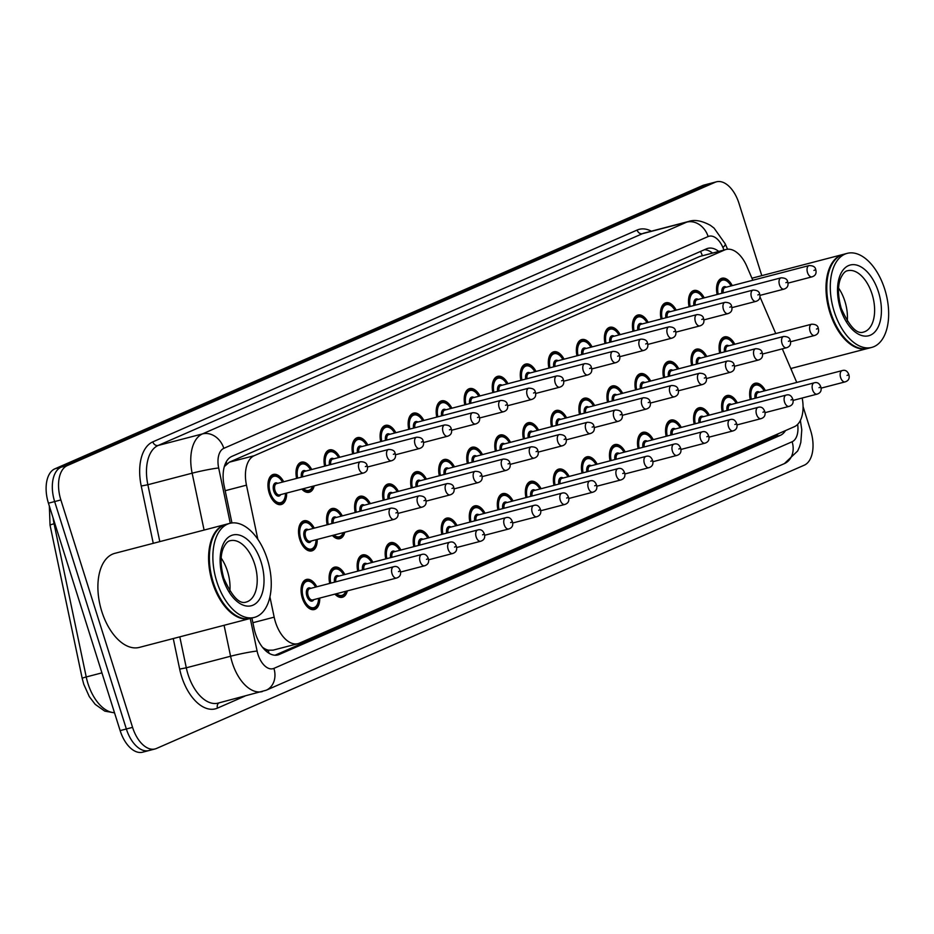 <?xml version="1.0" encoding="UTF-8"?>
<svg xmlns="http://www.w3.org/2000/svg" width="934" height="934" viewBox="0 0 934 934"><rect width="100%" height="100%" fill="white"/><g stroke="black" fill="none" stroke-linecap="round" stroke-linejoin="round"><path stroke-width="1.4" d="M296.603 478.406A15.551 8.768 -104.6 0 1 301.402 462.167A15.551 8.768 -104.6 0 1 311.711 469.522M324.635 466.148A15.551 8.768 -104.6 0 1 329.433 449.908A15.551 8.768 -104.6 0 1 339.754 457.251M352.678 453.889A15.551 8.768 -104.6 0 1 357.477 437.637A15.551 8.768 -104.6 0 1 367.786 444.993M380.71 441.619A15.551 8.768 -104.6 0 1 385.508 425.379A15.551 8.768 -104.6 0 1 395.829 432.734M408.753 429.36A15.551 8.768 -104.6 0 1 413.552 413.12A15.551 8.768 -104.6 0 1 423.861 420.475M436.785 417.101A15.551 8.768 -104.6 0 1 441.584 400.861A15.551 8.768 -104.6 0 1 451.893 408.216M464.817 404.842A15.551 8.768 -104.6 0 1 469.615 388.602A15.551 8.768 -104.6 0 1 479.936 395.958M492.86 392.584A15.551 8.768 -104.6 0 1 497.659 376.344A15.551 8.768 -104.6 0 1 507.968 383.699M520.892 380.325A15.551 8.768 -104.6 0 1 525.69 364.073A15.551 8.768 -104.6 0 1 536.011 371.428M548.923 368.066A15.551 8.768 -104.6 0 1 553.722 351.814A15.551 8.768 -104.6 0 1 564.043 359.17M576.967 355.796A15.551 8.768 -104.6 0 1 581.765 339.556A15.551 8.768 -104.6 0 1 592.074 346.911M604.999 343.537A15.551 8.768 -104.6 0 1 609.797 327.297A15.551 8.768 -104.6 0 1 620.118 334.652M633.042 331.278A15.551 8.768 -104.6 0 1 637.84 315.038A15.551 8.768 -104.6 0 1 648.149 322.393M661.074 319.019A15.551 8.768 -104.6 0 1 665.872 302.779A15.551 8.768 -104.6 0 1 676.181 310.135M689.105 306.761A15.551 8.768 -104.6 0 1 693.904 290.521A15.551 8.768 -104.6 0 1 704.224 297.864M717.149 294.502A15.551 8.768 -104.6 0 1 721.947 278.25A15.551 8.768 -104.6 0 1 732.256 285.606M286.621 493.059A15.551 8.768 -104.6 0 1 281.216 504.523A15.551 8.768 -104.6 0 1 269.19 493.012A15.551 8.768 -104.6 0 1 273.37 474.425A15.551 8.768 -104.6 0 1 283.679 481.781M327.18 524.78A15.551 8.768 -104.6 0 1 331.979 508.54A15.551 8.768 -104.6 0 1 342.288 515.895M355.212 512.521A15.551 8.768 -104.6 0 1 360.01 496.281A15.551 8.768 -104.6 0 1 370.331 503.636M383.255 500.262A15.551 8.768 -104.6 0 1 388.054 484.022A15.551 8.768 -104.6 0 1 398.363 491.377M411.287 488.003A15.551 8.768 -104.6 0 1 416.085 471.763A15.551 8.768 -104.6 0 1 426.394 479.119M439.319 475.745A15.551 8.768 -104.6 0 1 444.117 459.505A15.551 8.768 -104.6 0 1 454.438 466.848M467.362 463.486A15.551 8.768 -104.6 0 1 472.16 447.234A15.551 8.768 -104.6 0 1 482.469 454.589M495.394 451.227A15.551 8.768 -104.6 0 1 500.192 434.975A15.551 8.768 -104.6 0 1 510.513 442.331M523.425 438.957A15.551 8.768 -104.6 0 1 528.224 422.717A15.551 8.768 -104.6 0 1 538.544 430.072M551.469 426.698A15.551 8.768 -104.6 0 1 556.267 410.458A15.551 8.768 -104.6 0 1 566.576 417.813M579.5 414.439A15.551 8.768 -104.6 0 1 584.299 398.199A15.551 8.768 -104.6 0 1 594.619 405.554M607.544 402.18A15.551 8.768 -104.6 0 1 612.342 385.94A15.551 8.768 -104.6 0 1 622.651 393.296M635.575 389.922A15.551 8.768 -104.6 0 1 640.374 373.67A15.551 8.768 -104.6 0 1 650.683 381.025M663.607 377.663A15.551 8.768 -104.6 0 1 668.405 361.411A15.551 8.768 -104.6 0 1 678.726 368.767M691.65 365.392A15.551 8.768 -104.6 0 1 696.449 349.153A15.551 8.768 -104.6 0 1 706.758 356.508M719.682 353.134A15.551 8.768 -104.6 0 1 724.48 336.894A15.551 8.768 -104.6 0 1 734.801 344.249M317.198 539.443A15.551 8.768 -104.6 0 1 311.793 550.897A15.551 8.768 -104.6 0 1 299.767 539.385A15.551 8.768 -104.6 0 1 303.935 520.798A15.551 8.768 -104.6 0 1 314.256 528.154M329.714 583.423A15.551 8.768 -104.6 0 1 334.512 567.183A15.551 8.768 -104.6 0 1 344.833 574.538M357.757 571.164A15.551 8.768 -104.6 0 1 362.555 554.924A15.551 8.768 -104.6 0 1 372.864 562.268M385.789 558.906A15.551 8.768 -104.6 0 1 390.587 542.654A15.551 8.768 -104.6 0 1 400.896 550.009M413.82 546.647A15.551 8.768 -104.6 0 1 418.619 530.395A15.551 8.768 -104.6 0 1 428.939 537.75M441.864 534.376A15.551 8.768 -104.6 0 1 446.662 518.136A15.551 8.768 -104.6 0 1 456.971 525.492M469.895 522.118A15.551 8.768 -104.6 0 1 474.694 505.878A15.551 8.768 -104.6 0 1 485.015 513.233M497.927 509.859A15.551 8.768 -104.6 0 1 502.726 493.619A15.551 8.768 -104.6 0 1 513.046 500.974M525.97 497.6A15.551 8.768 -104.6 0 1 530.769 481.36A15.551 8.768 -104.6 0 1 541.078 488.716M554.002 485.341A15.551 8.768 -104.6 0 1 558.801 469.101A15.551 8.768 -104.6 0 1 569.121 476.445M582.045 473.083A15.551 8.768 -104.6 0 1 586.844 456.831A15.551 8.768 -104.6 0 1 597.153 464.186M610.077 460.824A15.551 8.768 -104.6 0 1 614.876 444.572A15.551 8.768 -104.6 0 1 625.185 451.928M638.109 448.553A15.551 8.768 -104.6 0 1 642.907 432.314A15.551 8.768 -104.6 0 1 653.228 439.669M666.152 436.295A15.551 8.768 -104.6 0 1 670.951 420.055A15.551 8.768 -104.6 0 1 681.26 427.41M694.184 424.036A15.551 8.768 -104.6 0 1 698.982 407.796A15.551 8.768 -104.6 0 1 709.303 415.151M722.216 411.777A15.551 8.768 -104.6 0 1 727.026 395.537A15.551 8.768 -104.6 0 1 737.335 402.893M750.259 399.518A15.551 8.768 -104.6 0 1 755.057 383.279A15.551 8.768 -104.6 0 1 765.366 390.622M319.732 598.075A15.551 8.768 -104.6 0 1 314.326 609.54A15.551 8.768 -104.6 0 1 302.301 598.029A15.551 8.768 -104.6 0 1 306.48 579.442A15.551 8.768 -104.6 0 1 316.789 586.797M269.926 596.908L274.176 617.164A29.152 16.427 75.4 0 0 275.46 622.079A29.152 16.427 75.4 0 0 298.004 643.654A29.152 16.427 75.4 0 0 299.394 643.164L794.309 426.733A29.152 16.427 75.4 0 0 802.178 398.024M264.859 649.936A9.714 5.476 75.4 0 0 268.233 650.309L268.49 650.192A29.152 16.427 -104.6 0 1 262.489 647.25M752.816 280.247L746.838 266.342A29.152 16.427 75.4 0 0 726.045 249.483L699.741 256.465L229.285 462.202L224.323 466.603M268.49 650.192L273.102 650.146L298.004 643.654M726.045 249.483A29.152 16.427 75.4 0 0 724.656 249.962L254.188 455.71A29.152 16.427 75.4 0 0 246.471 485.166L257.831 539.292M796.749 382.438L782.318 348.849M775.745 333.566L759.891 296.697M314.198 485.867A15.551 8.768 -104.6 0 1 309.259 492.253A15.551 8.768 -104.6 0 1 301.81 489.101M338.412 479.551A15.551 8.768 -104.6 0 1 337.291 479.994A15.551 8.768 -104.6 0 1 336.088 480.158M344.774 532.252A15.551 8.768 -104.6 0 1 339.824 538.638A15.551 8.768 -104.6 0 1 332.387 535.474M368.988 525.935A15.551 8.768 -104.6 0 1 367.868 526.379A15.551 8.768 -104.6 0 1 366.665 526.531M347.32 590.883A15.551 8.768 -104.6 0 1 342.369 597.27A15.551 8.768 -104.6 0 1 334.921 594.117M371.522 584.567A15.551 8.768 -104.6 0 1 370.401 585.011A15.551 8.768 -104.6 0 1 369.199 585.174M803.077 406.64L810.7 430.808A29.152 16.427 -104.6 0 1 804.267 465.179L156.492 748.461A29.152 16.427 -104.6 0 1 155.114 748.94A29.152 16.427 -104.6 0 1 132.57 727.364L60.862 499.947A29.152 16.427 -104.6 0 1 67.306 465.576L715.07 182.305L708.859 183.928A29.152 16.427 -104.6 0 1 710.237 183.438A29.152 16.427 -104.6 0 0 708.859 183.928L61.095 467.198L708.859 183.928L702.637 185.539A29.152 16.427 -104.6 0 1 704.026 185.06L716.46 181.815A29.152 16.427 -104.6 0 1 738.992 203.39L761.782 275.647M60.862 499.947L54.651 501.57A29.152 16.427 -104.6 0 1 61.095 467.198A29.152 16.427 -104.6 0 0 54.651 501.57L126.359 728.987L54.651 501.57L48.44 503.192A29.152 16.427 -104.6 0 1 54.873 468.821L702.637 185.539M150.281 750.072A29.152 16.427 -104.6 0 1 148.903 750.562A29.152 16.427 -104.6 0 1 126.359 728.987A29.152 16.427 -104.6 0 0 148.903 750.562L142.68 752.185A29.152 16.427 -104.6 0 1 120.136 730.61L48.44 503.192M251.911 618.039L254.095 628.442A29.152 16.427 75.4 0 0 255.379 633.357A29.152 16.427 75.4 0 0 277.923 654.932A29.152 16.427 75.4 0 0 279.301 654.454L780.31 435.361A29.152 16.427 75.4 0 0 785.529 430.574M791.04 368.463L791.869 371.067M715.07 182.305A29.152 16.427 -104.6 0 1 716.46 181.815M718.713 251.398A29.152 16.427 75.4 0 0 707.855 248.362A29.152 16.427 75.4 0 0 706.466 248.841L231.877 456.387A29.152 16.427 75.4 0 0 224.16 485.843L231.947 522.958M778.174 433.796A29.152 16.427 -104.6 0 1 774.088 436.972L275.028 655.224M704.528 249.693A29.152 16.427 -104.6 0 1 712.502 253.021M250.452 618.413A48.591 27.39 -104.6 0 1 250.055 618.518A48.591 27.39 -104.6 0 1 212.485 582.559A48.591 27.39 -104.6 0 1 225.526 524.476A48.591 27.39 -104.6 0 1 225.911 524.371M250.055 618.518L139.353 647.402A48.591 27.39 -104.6 0 1 101.783 611.443A48.591 27.39 -104.6 0 1 114.812 553.348L225.526 524.476M229.309 610.252A48.113 27.109 -104.6 0 1 229.169 610.1A48.113 27.109 -104.6 0 1 213.127 582.349A48.113 27.109 -104.6 0 1 211.411 542.024A48.113 27.109 -104.6 0 1 211.469 541.825M254.328 617.409L250.837 618.32A48.591 27.39 -104.6 0 1 229.46 610.392A48.591 27.39 -104.6 0 1 213.267 582.361A48.591 27.39 -104.6 0 1 211.528 541.627A48.591 27.39 -104.6 0 1 226.308 524.266L229.799 523.355A48.591 27.39 -104.6 0 1 267.369 559.314A48.591 27.39 -104.6 0 1 254.328 617.409A48.591 27.39 -104.6 0 1 216.758 581.45A48.591 27.39 -104.6 0 1 229.799 523.355M221.183 558.088A31.686 17.863 -104.6 0 1 227.487 571.269A31.686 17.863 -104.6 0 1 229.846 591.304M867.849 348.417A48.591 27.39 -104.6 0 1 867.464 348.522A48.591 27.39 -104.6 0 1 829.894 312.563A48.591 27.39 -104.6 0 1 842.923 254.48A48.591 27.39 -104.6 0 1 843.32 254.375M846.718 340.256A48.113 27.109 -104.6 0 1 846.566 340.104A48.113 27.109 -104.6 0 1 830.536 312.353A48.113 27.109 -104.6 0 1 828.808 272.027A48.113 27.109 -104.6 0 1 828.867 271.829M871.737 347.413L868.235 348.324A48.591 27.39 -104.6 0 1 846.869 340.396A48.591 27.39 -104.6 0 1 830.665 312.365A48.591 27.39 -104.6 0 1 828.925 271.631A48.591 27.39 -104.6 0 1 843.706 254.27L847.196 253.359A48.591 27.39 -104.6 0 1 884.767 289.318A48.591 27.39 -104.6 0 1 871.737 347.413A48.591 27.39 -104.6 0 1 834.167 311.454A48.591 27.39 -104.6 0 1 847.196 253.359M838.592 288.092A31.686 17.863 -104.6 0 1 844.896 301.273A31.686 17.863 -104.6 0 1 847.255 321.308M252.892 622.709L274.176 617.164M268.233 650.309A29.152 23.992 66.4 0 1 269.015 653.24M226.215 461.91A29.152 23.992 66.4 0 1 226.915 463.673M700.5 251.456A29.152 23.992 66.4 0 1 702.356 255.671M775.885 434.789A29.152 23.992 66.4 0 1 776.014 435.863M225.176 490.712L246.471 485.166M229.285 462.202L254.188 455.71M699.741 256.465L724.656 249.962M53.133 518.078A38.878 21.914 75.4 0 0 54.079 523.764L86.232 676.963A38.878 21.914 75.4 0 0 87.948 683.513A38.878 21.914 75.4 0 0 114.485 712.689M114.543 712.852L104.771 711.124L95.21 704.353L89.314 696.647L83.745 684.225L82.204 678.388A9.714 0.689 168.1 0 1 86.232 676.963L101.934 672.865M54.861 523.565L54.079 523.764A9.714 0.689 168.1 0 0 50.051 525.188L49.339 506.065M120.136 730.61L132.57 727.364M54.873 468.821L67.306 465.576M276.476 655.189L279.301 654.454M250.254 618.471L257.095 651.045A19.439 10.951 75.4 0 0 257.959 654.314A19.439 10.951 75.4 0 0 273.907 668.382L792.114 441.759A19.439 10.951 75.4 0 0 797.659 424.363M262.349 691.569A38.878 21.914 -104.6 0 1 232.297 662.801A38.878 21.914 -104.6 0 1 230.581 656.24L186.298 667.798A38.878 21.914 75.4 0 0 188.014 674.348A38.878 21.914 75.4 0 0 218.066 703.115L266.155 690.249A19.439 15.995 -113.6 0 0 273.907 668.382M244.93 696.11L217.482 708.112A4.857 3.993 66.4 0 1 218.988 702.882M217.482 708.112A43.735 24.646 -104.6 0 1 181.593 676.473A43.735 24.646 -104.6 0 1 179.667 669.094L173.257 638.552M153.258 543.319L141.232 486.03A43.735 24.646 -104.6 0 1 152.826 441.852L637.128 230.056A43.735 24.646 -104.6 0 1 651.36 231.188M204.091 530.068L192.147 473.188L147.864 484.734L159.807 541.615M724.002 250.02L722.904 247.475A19.439 10.951 75.4 0 0 708.124 236.547L223.821 448.343A19.439 10.951 75.4 0 0 218.673 467.981A19.439 1.366 168.1 0 0 192.147 473.188A38.878 21.914 -104.6 0 1 202.456 433.913L158.161 445.46A38.878 21.914 75.4 0 0 147.864 484.734L141.232 486.03M257.095 651.045A19.439 1.366 168.1 0 0 230.581 656.24L224.078 625.301M179.795 636.848L186.298 667.798L179.667 669.094M223.821 448.343A19.439 15.995 -113.6 0 0 202.456 433.913L686.759 222.117L642.475 233.675L158.161 445.46A4.857 3.993 66.4 0 1 152.826 441.852M708.124 236.547A19.439 15.995 -113.6 0 0 686.759 222.117A38.878 21.914 -104.6 0 1 688.603 221.475L644.32 233.033A38.878 21.914 75.4 0 0 642.475 233.675A4.857 3.993 66.4 0 1 637.128 230.056M218.673 467.981L230.266 523.238M727.539 249.226L725.228 243.844A19.439 4.18 156.7 0 1 722.904 247.475M800.368 420.463L801.781 429.745L800.823 442.342L799.527 446.779L797.671 450.97L784.362 463.626A19.439 15.995 -113.6 0 0 792.114 441.759M774.088 436.972L780.31 435.361M301.635 585.408A14.582 8.219 -104.6 0 1 305.943 580.586L308.64 580.563L312.248 582.489L315.832 587.042M315.634 587.101A13.601 7.67 75.4 0 0 305.138 582.291A13.601 7.67 75.4 0 0 303.317 597.585A13.601 7.67 75.4 0 0 312.481 607.789A13.601 7.67 75.4 0 0 318.576 598.379M313.789 599.628A6.807 3.829 -104.6 0 1 306.866 596.032A6.807 3.829 -104.6 0 1 306.982 589.424A6.807 3.829 -104.6 0 1 310.847 588.35M393.611 566.751L309.703 588.642A5.826 3.281 75.4 0 0 308.138 595.612A5.826 3.281 75.4 0 0 312.656 599.932L396.565 578.041A5.826 3.281 -104.6 0 1 392.046 573.721A5.826 3.281 -104.6 0 1 393.611 566.751C396.658 565.829 398.853 567.148 400.231 570.709C401.293 574.433 400.067 576.873 396.565 578.041M399.483 571.164L398.468 571.608L399.483 571.164M311.127 609.365L313.31 608.793A14.582 8.219 -104.6 0 1 307.193 606.703M316.241 539.689L315.33 545.409L313.135 548.853L310.765 550.161A14.582 8.219 -104.6 0 1 304.647 548.06M313.1 528.457A13.601 7.67 75.4 0 0 302.604 523.659A13.601 7.67 75.4 0 0 300.783 538.941A13.601 7.67 75.4 0 0 309.936 549.145A13.601 7.67 75.4 0 0 316.042 539.747M311.244 540.996A6.807 3.829 -104.6 0 1 304.321 537.4A6.807 3.829 -104.6 0 1 304.437 530.781A6.807 3.829 -104.6 0 1 308.302 529.706M307.169 529.998A5.826 3.281 75.4 0 0 305.605 536.968A5.826 3.281 75.4 0 0 310.111 541.288L394.02 519.397A5.826 3.281 -104.6 0 1 389.513 515.089A5.826 3.281 -104.6 0 1 391.077 508.119L307.169 529.998M395.923 512.964L396.938 512.521L395.923 512.964M299.102 526.764A14.582 8.219 -104.6 0 1 303.41 521.943L301.238 522.515M285.664 493.315L284.765 499.036L282.558 502.48L280.2 503.776A14.582 8.219 -104.6 0 1 274.082 501.675M282.523 482.084A13.601 7.67 75.4 0 0 272.027 477.274A13.601 7.67 75.4 0 0 270.206 492.568A13.601 7.67 75.4 0 0 279.371 502.772A13.601 7.67 75.4 0 0 285.465 493.362M280.679 494.611A6.807 3.829 -104.6 0 1 273.744 491.015A6.807 3.829 -104.6 0 1 273.872 484.407A6.807 3.829 -104.6 0 1 277.725 483.333M276.592 483.625A5.826 3.281 75.4 0 0 275.028 490.595A5.826 3.281 75.4 0 0 279.546 494.915L363.443 473.024A5.826 3.281 -104.6 0 1 358.936 468.705A5.826 3.281 -104.6 0 1 360.501 461.735L276.592 483.625M365.357 466.591L366.362 466.148L365.357 466.591M268.525 480.391A14.582 8.219 -104.6 0 1 272.833 475.569L270.662 476.13M329.667 573.149A14.582 8.219 -104.6 0 1 333.987 568.327L336.684 568.304L340.28 570.23L343.864 574.784M343.677 574.83A13.601 7.67 75.4 0 0 333.707 569.635A13.601 7.67 75.4 0 0 330.776 583.143M420.09 561.462A5.826 3.281 -104.6 0 1 421.654 554.492C424.69 553.57 426.896 554.889 428.262 558.45C429.336 562.175 428.111 564.615 424.596 565.782A5.826 3.281 -104.6 0 1 420.09 561.462M427.515 558.906L426.499 559.349L427.515 558.906M421.654 554.492L337.746 576.383A5.826 3.281 75.4 0 0 335.82 581.824M339.17 597.106L341.342 596.534A14.582 8.219 -104.6 0 1 335.224 594.433M334.512 582.174A6.807 3.829 -104.6 0 1 338.879 576.091M336.485 593.709A13.601 7.67 75.4 0 0 345.755 591.292M357.71 560.879A14.582 8.219 -104.6 0 1 362.018 556.057L364.715 556.045L368.323 557.972L371.907 562.525M371.709 562.572A13.601 7.67 75.4 0 0 361.75 557.376A13.601 7.67 75.4 0 0 358.819 570.884M448.122 549.204A5.826 3.281 -104.6 0 1 449.686 542.234C452.721 541.311 454.928 542.631 456.306 546.192C457.368 549.916 456.142 552.356 452.628 553.523A5.826 3.281 -104.6 0 1 448.122 549.204M455.547 546.635L454.543 547.079L455.547 546.635M449.686 542.234L365.778 564.124A5.826 3.281 75.4 0 0 363.863 569.565M362.544 569.915A6.807 3.829 -104.6 0 1 366.91 563.821M385.742 548.62A14.582 8.219 -104.6 0 1 390.05 543.798L392.747 543.786L396.355 545.713L399.939 550.266M399.74 550.313A13.601 7.67 75.4 0 0 389.782 545.117A13.601 7.67 75.4 0 0 386.851 558.625M476.165 536.945A5.826 3.281 -104.6 0 1 477.718 529.975C480.765 529.053 482.96 530.372 484.337 533.933C485.4 537.657 484.186 540.097 480.671 541.253A5.826 3.281 -104.6 0 1 476.165 536.945M483.59 534.376L482.574 534.82L483.59 534.376M477.718 529.975L393.821 551.866A5.826 3.281 75.4 0 0 391.895 557.306M390.587 557.656A6.807 3.829 -104.6 0 1 394.954 551.562M413.774 536.361A14.582 8.219 -104.6 0 1 418.093 531.539L420.79 531.528L424.398 533.454L427.97 538.007M427.784 538.054A13.601 7.67 75.4 0 0 417.825 532.847A13.601 7.67 75.4 0 0 414.883 546.367M504.197 524.686A5.826 3.281 -104.6 0 1 505.761 517.716C508.796 516.782 511.003 518.113 512.369 521.674C513.443 525.398 512.217 527.838 508.703 528.994A5.826 3.281 -104.6 0 1 504.197 524.686M511.622 522.118L510.606 522.561L511.622 522.118M505.761 517.716L421.853 539.595A5.826 3.281 75.4 0 0 419.938 545.047M418.619 545.386A6.807 3.829 -104.6 0 1 422.985 539.303M343.572 532.555L341.937 535.777L338.808 537.902A14.582 8.219 -104.6 0 1 332.691 535.801M333.94 535.077A13.601 7.67 75.4 0 0 343.222 532.649M331.967 523.53A6.807 3.829 -104.6 0 1 336.345 517.448M419.109 495.849C423.137 495.872 425.344 497.192 425.729 499.818C426.791 503.543 425.565 505.983 422.063 507.139A5.826 3.281 -104.6 0 1 417.545 502.831A5.826 3.281 -104.6 0 1 419.109 495.849L335.201 517.74A5.826 3.281 75.4 0 0 333.286 523.192M423.966 500.706L424.982 500.262L423.966 500.706M327.133 514.506A14.582 8.219 -104.6 0 1 331.442 509.684L329.27 510.256M341.132 516.198A13.601 7.67 75.4 0 0 331.173 510.991A13.601 7.67 75.4 0 0 328.243 524.511M360.01 511.272A6.807 3.829 -104.6 0 1 364.377 505.189M447.152 483.59C451.18 483.614 453.375 484.933 453.761 487.56C454.835 491.272 453.609 493.724 450.095 494.88A5.826 3.281 -104.6 0 1 445.588 490.56A5.826 3.281 -104.6 0 1 447.152 483.59L363.244 505.481A5.826 3.281 75.4 0 0 361.318 510.933M451.998 488.447L453.013 488.003L451.998 488.447M355.165 502.247A14.582 8.219 -104.6 0 1 359.485 497.425L357.302 497.985M369.175 503.94A13.601 7.67 75.4 0 0 359.205 498.733A13.601 7.67 75.4 0 0 356.274 512.252M388.042 499.013A6.807 3.829 -104.6 0 1 392.408 492.93M475.184 471.331C479.212 471.343 481.419 472.674 481.804 475.289C482.866 479.014 481.64 481.454 478.126 482.621A5.826 3.281 -104.6 0 1 473.62 478.301A5.826 3.281 -104.6 0 1 475.184 471.331L391.276 493.222A5.826 3.281 75.4 0 0 389.361 498.674M480.041 476.188L481.045 475.745L480.041 476.188M383.209 489.988A14.582 8.219 -104.6 0 1 387.517 485.166L385.345 485.727M397.207 491.681A13.601 7.67 75.4 0 0 387.248 486.474A13.601 7.67 75.4 0 0 384.318 499.982M254.678 564.183A31.686 17.863 -104.6 0 1 246.179 602.056C239.478 604.508 232.006 596.569 223.786 578.251C220.377 565.712 220.202 555.707 223.273 548.246C225.514 543.483 227.826 540.984 230.184 540.728A31.686 17.863 -104.6 0 1 254.678 564.183M261.1 562.058A36.554 20.595 -104.6 0 1 253.032 605.15A36.554 20.595 -104.6 0 1 223.039 578.706A36.554 20.595 -104.6 0 1 231.107 535.614A36.554 20.595 -104.6 0 1 261.1 562.058M872.087 294.187A31.686 17.863 -104.6 0 1 863.588 332.06C856.875 334.512 849.415 326.573 841.184 308.255C837.775 295.716 837.6 285.711 840.67 278.25C842.923 273.487 845.223 270.988 847.582 270.732A31.686 17.863 -104.6 0 1 872.087 294.187M878.497 292.062A36.554 20.595 -104.6 0 1 870.43 335.154A36.554 20.595 -104.6 0 1 840.437 308.71A36.554 20.595 -104.6 0 1 848.504 265.618A36.554 20.595 -104.6 0 1 878.497 292.062M441.817 524.102A14.582 8.219 -104.6 0 1 446.125 519.281L448.822 519.269L452.43 521.195L456.014 525.749M455.815 525.795A13.601 7.67 75.4 0 0 445.857 520.588A13.601 7.67 75.4 0 0 442.926 534.108M532.228 512.427A5.826 3.281 -104.6 0 1 533.793 505.446C536.828 504.523 539.035 505.843 540.412 509.415C541.475 513.14 540.249 515.58 536.735 516.736A5.826 3.281 -104.6 0 1 532.228 512.427M539.654 509.859L538.649 510.303L539.654 509.859M533.793 505.446L449.884 527.336A5.826 3.281 75.4 0 0 447.97 532.789M446.65 533.127A6.807 3.829 -104.6 0 1 451.029 527.045M469.849 511.844A14.582 8.219 -104.6 0 1 474.168 507.022L476.865 506.999L480.461 508.925L484.046 513.478M483.847 513.537A13.601 7.67 75.4 0 0 473.888 508.329A13.601 7.67 75.4 0 0 470.958 521.849M560.272 500.157A5.826 3.281 -104.6 0 1 561.836 493.187C564.872 492.265 567.078 493.584 568.444 497.157C569.518 500.869 568.292 503.321 564.778 504.477A5.826 3.281 -104.6 0 1 560.272 500.157M567.697 497.6L566.681 498.044L567.697 497.6M561.836 493.187L477.928 515.078A5.826 3.281 75.4 0 0 476.001 520.53M474.694 520.868A6.807 3.829 -104.6 0 1 479.06 514.786M497.892 499.585A14.582 8.219 -104.6 0 1 502.2 494.763L504.897 494.74L508.505 496.666L512.089 501.219M511.89 501.278A13.601 7.67 75.4 0 0 501.932 496.071A13.601 7.67 75.4 0 0 498.989 509.579M588.303 487.898A5.826 3.281 -104.6 0 1 589.868 480.928C592.903 480.006 595.11 481.325 596.476 484.886C597.55 488.61 596.324 491.05 592.81 492.218A5.826 3.281 -104.6 0 1 588.303 487.898M595.729 485.341L594.713 485.785L595.729 485.341M589.868 480.928L505.959 502.819A5.826 3.281 75.4 0 0 504.045 508.271M502.726 508.61A6.807 3.829 -104.6 0 1 507.092 502.527M416.085 486.754A6.807 3.829 -104.6 0 1 420.452 480.671M503.228 459.073C507.244 459.084 509.45 460.404 509.836 463.031C510.898 466.755 509.684 469.195 506.17 470.362A5.826 3.281 -104.6 0 1 501.663 466.043A5.826 3.281 -104.6 0 1 503.228 459.073L419.319 480.963A5.826 3.281 75.4 0 0 417.393 486.404M508.073 463.918L509.088 463.486L508.073 463.918M411.24 477.718A14.582 8.219 -104.6 0 1 415.548 472.908L413.377 473.468M425.239 479.411A13.601 7.67 75.4 0 0 415.28 474.215A13.601 7.67 75.4 0 0 412.349 487.723M444.117 474.495A6.807 3.829 -104.6 0 1 448.483 468.401M531.259 446.814C535.287 446.826 537.482 448.145 537.867 450.772C538.941 454.496 537.715 456.936 534.201 458.104A5.826 3.281 -104.6 0 1 529.695 453.784A5.826 3.281 -104.6 0 1 531.259 446.814L447.351 468.705A5.826 3.281 75.4 0 0 445.436 474.145M536.104 451.659L537.12 451.215L536.104 451.659M439.272 465.459A14.582 8.219 -104.6 0 1 443.592 460.637L441.42 461.209M453.282 467.152A13.601 7.67 75.4 0 0 443.323 461.956A13.601 7.67 75.4 0 0 440.381 475.464M472.149 462.237A6.807 3.829 -104.6 0 1 476.527 456.142M559.291 434.555C563.319 434.567 565.525 435.886 565.911 438.513C566.973 442.237 565.747 444.677 562.233 445.833A5.826 3.281 -104.6 0 1 557.726 441.525A5.826 3.281 -104.6 0 1 559.291 434.555L475.383 456.446A5.826 3.281 75.4 0 0 473.468 461.886M564.148 439.4L565.152 438.957L564.148 439.4M467.315 453.2A14.582 8.219 -104.6 0 1 471.623 448.378L469.452 448.95M481.314 454.893A13.601 7.67 75.4 0 0 471.355 449.686A13.601 7.67 75.4 0 0 468.424 463.206M525.924 487.314A14.582 8.219 -104.6 0 1 530.232 482.504L532.929 482.481L536.536 484.407L540.121 488.961M539.922 489.007A13.601 7.67 75.4 0 0 529.963 483.812A13.601 7.67 75.4 0 0 527.033 497.32M616.335 475.639A5.826 3.281 -104.6 0 1 617.899 468.67C620.947 467.747 623.141 469.066 624.519 472.627C625.582 476.352 624.367 478.792 620.853 479.959A5.826 3.281 -104.6 0 1 616.335 475.639M623.772 473.083L622.756 473.526L623.772 473.083M617.899 468.67L534.003 490.56A5.826 3.281 75.4 0 0 532.076 496.001M530.757 496.351A6.807 3.829 -104.6 0 1 535.135 490.268M553.955 475.056A14.582 8.219 -104.6 0 1 558.275 470.234L560.972 470.222L564.568 472.149L568.152 476.702M567.965 476.749A13.601 7.67 75.4 0 0 558.007 471.553A13.601 7.67 75.4 0 0 555.065 485.061M644.378 463.381A5.826 3.281 -104.6 0 1 645.943 456.411C648.978 455.488 651.185 456.808 652.551 460.369C653.625 464.093 652.399 466.533 648.885 467.701A5.826 3.281 -104.6 0 1 644.378 463.381M651.804 460.812L650.788 461.256L651.804 460.812M645.943 456.411L562.034 478.301A5.826 3.281 75.4 0 0 560.108 483.742M558.801 484.092A6.807 3.829 -104.6 0 1 563.167 477.998M581.999 462.797A14.582 8.219 -104.6 0 1 586.307 457.975L589.004 457.964L592.611 459.89L596.196 464.443M595.997 464.49A13.601 7.67 75.4 0 0 586.038 459.294A13.601 7.67 75.4 0 0 583.108 472.802M672.41 451.122A5.826 3.281 -104.6 0 1 673.974 444.152C677.01 443.23 679.216 444.549 680.594 448.11C681.657 451.834 680.431 454.274 676.916 455.43A5.826 3.281 -104.6 0 1 672.41 451.122M679.835 448.553L678.831 448.997L679.835 448.553M673.974 444.152L590.066 466.043A5.826 3.281 75.4 0 0 588.151 471.483M586.832 471.833A6.807 3.829 -104.6 0 1 591.199 465.739M610.03 450.538A14.582 8.219 -104.6 0 1 614.339 445.716L617.047 445.705L620.643 447.631L624.227 452.184M624.029 452.231A13.601 7.67 75.4 0 0 614.07 447.024A13.601 7.67 75.4 0 0 611.14 460.544M700.453 438.863A5.826 3.281 -104.6 0 1 702.018 431.893C705.053 430.959 707.26 432.29 708.626 435.851C709.688 439.575 708.474 442.016 704.96 443.171A5.826 3.281 -104.6 0 1 700.453 438.863M707.879 436.295L706.863 436.738L707.879 436.295M702.018 431.893L618.11 453.772A5.826 3.281 75.4 0 0 616.183 459.224M614.876 459.563A6.807 3.829 -104.6 0 1 619.242 453.48M638.062 438.279A14.582 8.219 -104.6 0 1 642.382 433.458L645.079 433.446L648.686 435.361L652.259 439.914M652.072 439.972A13.601 7.67 75.4 0 0 642.113 434.765A13.601 7.67 75.4 0 0 639.171 448.285M728.485 426.604A5.826 3.281 -104.6 0 1 730.049 419.623C733.085 418.701 735.291 420.02 736.657 423.592C737.732 427.317 736.506 429.757 732.992 430.913A5.826 3.281 -104.6 0 1 728.485 426.604M735.91 424.036L734.895 424.48L735.91 424.036M730.049 419.623L646.141 441.513A5.826 3.281 75.4 0 0 644.226 446.966M642.907 447.304A6.807 3.829 -104.6 0 1 647.274 441.222M500.192 449.966A6.807 3.829 -104.6 0 1 504.558 443.883M587.334 422.296C591.35 422.308 593.557 423.627 593.942 426.254C595.016 429.979 593.791 432.419 590.276 433.574A5.826 3.281 -104.6 0 1 585.77 429.266A5.826 3.281 -104.6 0 1 587.334 422.296L503.426 444.175A5.826 3.281 75.4 0 0 501.5 449.628M592.179 427.142L593.195 426.698L592.179 427.142M495.347 440.941A14.582 8.219 -104.6 0 1 499.667 436.12L497.483 436.692M509.345 442.634A13.601 7.67 75.4 0 0 499.386 437.427A13.601 7.67 75.4 0 0 496.456 450.947M528.224 437.707A6.807 3.829 -104.6 0 1 532.59 431.625M615.366 410.026C619.394 410.049 621.6 411.369 621.974 413.995C623.048 417.708 621.822 420.16 618.308 421.316A5.826 3.281 -104.6 0 1 613.801 416.996A5.826 3.281 -104.6 0 1 615.366 410.026L531.458 431.917A5.826 3.281 75.4 0 0 529.543 437.369M620.211 414.883L621.227 414.439L620.211 414.883M523.39 428.683A14.582 8.219 -104.6 0 1 527.698 423.861L525.527 424.433M537.389 430.376A13.601 7.67 75.4 0 0 527.43 425.168A13.601 7.67 75.4 0 0 524.488 438.688M556.267 425.449A6.807 3.829 -104.6 0 1 560.634 419.366M643.398 397.767C647.425 397.791 649.632 399.11 650.017 401.725C651.08 405.449 649.866 407.889 646.351 409.057A5.826 3.281 -104.6 0 1 641.833 404.737A5.826 3.281 -104.6 0 1 643.398 397.767L559.501 419.658A5.826 3.281 75.4 0 0 557.575 425.11M648.254 402.624L649.27 402.18L648.254 402.624M551.422 416.424A14.582 8.219 -104.6 0 1 555.73 411.602L553.558 412.163M565.42 418.117A13.601 7.67 75.4 0 0 555.461 412.91A13.601 7.67 75.4 0 0 552.531 426.418M584.299 413.19A6.807 3.829 -104.6 0 1 588.665 407.107M671.441 385.508C675.469 385.52 677.664 386.851 678.049 389.466C679.123 393.191 677.897 395.631 674.383 396.798A5.826 3.281 -104.6 0 1 669.876 392.478A5.826 3.281 -104.6 0 1 671.441 385.508L587.533 407.399A5.826 3.281 75.4 0 0 585.606 412.851M676.286 390.365L677.302 389.922L676.286 390.365M579.454 404.165A14.582 8.219 -104.6 0 1 583.773 399.343L581.602 399.904M593.464 405.858A13.601 7.67 75.4 0 0 583.505 400.651A13.601 7.67 75.4 0 0 580.563 414.159M612.33 400.931A6.807 3.829 -104.6 0 1 616.697 394.837M699.473 373.25C703.5 373.261 705.707 374.581 706.092 377.208C707.155 380.932 705.929 383.372 702.415 384.539A5.826 3.281 -104.6 0 1 697.908 380.22A5.826 3.281 -104.6 0 1 699.473 373.25L615.564 395.14A5.826 3.281 75.4 0 0 613.65 400.581M704.329 378.095L705.333 377.663L704.329 378.095M607.497 391.895A14.582 8.219 -104.6 0 1 611.805 387.085L609.633 387.645M621.495 393.588A13.601 7.67 75.4 0 0 611.536 388.392A13.601 7.67 75.4 0 0 608.606 401.9M666.105 426.021A14.582 8.219 -104.6 0 1 670.414 421.199L673.11 421.176L676.718 423.102L680.302 427.655M680.104 427.714A13.601 7.67 75.4 0 0 670.145 422.507A13.601 7.67 75.4 0 0 667.215 436.015M756.517 414.334A5.826 3.281 -104.6 0 1 758.081 407.364C761.117 406.442 763.323 407.761 764.701 411.322C765.763 415.046 764.537 417.498 761.023 418.654A5.826 3.281 -104.6 0 1 756.517 414.334M763.942 411.777L762.938 412.221L763.942 411.777M758.081 407.364L674.173 429.255A5.826 3.281 75.4 0 0 672.258 434.707M670.939 435.046A6.807 3.829 -104.6 0 1 675.317 428.963M694.137 413.762A14.582 8.219 -104.6 0 1 698.457 408.94L701.154 408.917L704.75 410.843L708.334 415.397M708.135 415.455A13.601 7.67 75.4 0 0 698.177 410.248A13.601 7.67 75.4 0 0 695.246 423.756M784.56 402.075A5.826 3.281 -104.6 0 1 786.124 395.105C789.16 394.183 791.367 395.502 792.732 399.063C793.807 402.787 792.581 405.228 789.067 406.395A5.826 3.281 -104.6 0 1 784.56 402.075M791.985 399.518L790.97 399.962L791.985 399.518M786.124 395.105L702.216 416.996A5.826 3.281 75.4 0 0 700.29 422.448M698.982 422.787A6.807 3.829 -104.6 0 1 703.349 416.704M722.18 401.492A14.582 8.219 -104.6 0 1 726.489 396.681L729.185 396.658L732.793 398.584L736.377 403.138M736.179 403.184A13.601 7.67 75.4 0 0 726.22 397.989A13.601 7.67 75.4 0 0 723.29 411.497M812.592 389.817A5.826 3.281 -104.6 0 1 814.156 382.847C817.192 381.924 819.398 383.244 820.764 386.804C821.838 390.529 820.612 392.969 817.098 394.136A5.826 3.281 -104.6 0 1 812.592 389.817M820.017 387.26L819.013 387.692L820.017 387.26M814.156 382.847L730.248 404.737A5.826 3.281 75.4 0 0 728.333 410.178M727.014 410.528A6.807 3.829 -104.6 0 1 731.38 404.434M750.212 389.233A14.582 8.219 -104.6 0 1 754.52 384.411L757.217 384.399L760.825 386.326L764.409 390.879M764.21 390.926A13.601 7.67 75.4 0 0 754.252 385.73A13.601 7.67 75.4 0 0 751.321 399.238M840.623 377.558A5.826 3.281 -104.6 0 1 842.188 370.588C845.235 369.666 847.43 370.985 848.808 374.546C849.87 378.27 848.656 380.71 845.142 381.878A5.826 3.281 -104.6 0 1 840.623 377.558M848.06 374.989L847.045 375.433L848.06 374.989M842.188 370.588L758.291 392.478A5.826 3.281 75.4 0 0 756.365 397.919M755.057 398.269A6.807 3.829 -104.6 0 1 759.424 392.175M640.374 388.672A6.807 3.829 -104.6 0 1 644.74 382.578M727.516 360.991C731.532 361.003 733.739 362.322 734.124 364.949C735.186 368.673 733.972 371.113 730.458 372.269A5.826 3.281 -104.6 0 1 725.951 367.961A5.826 3.281 -104.6 0 1 727.516 360.991L643.608 382.882A5.826 3.281 75.4 0 0 641.681 388.322M732.361 365.836L733.377 365.392L732.361 365.836M635.529 379.636A14.582 8.219 -104.6 0 1 639.837 374.814L637.665 375.386M649.527 381.329A13.601 7.67 75.4 0 0 639.568 376.133A13.601 7.67 75.4 0 0 636.638 389.641M668.405 376.402A6.807 3.829 -104.6 0 1 672.772 370.319M755.548 348.732C759.576 348.744 761.782 350.063 762.156 352.69C763.23 356.414 762.004 358.854 758.49 360.01A5.826 3.281 -104.6 0 1 753.983 355.702A5.826 3.281 -104.6 0 1 755.548 348.732L671.639 370.623A5.826 3.281 75.4 0 0 669.725 376.063M760.393 353.577L761.408 353.134L760.393 353.577M663.56 367.377A14.582 8.219 -104.6 0 1 667.88 362.555L665.709 363.128M677.57 369.07A13.601 7.67 75.4 0 0 667.612 363.863A13.601 7.67 75.4 0 0 664.669 377.383M696.437 364.143A6.807 3.829 -104.6 0 1 700.815 358.061M783.579 336.474C787.607 336.485 789.814 337.804 790.199 340.431C791.261 344.156 790.036 346.596 786.521 347.752A5.826 3.281 -104.6 0 1 782.015 343.443A5.826 3.281 -104.6 0 1 783.579 336.474L699.671 358.352A5.826 3.281 75.4 0 0 697.756 363.805M788.436 341.319L789.44 340.875L788.436 341.319M691.604 355.118A14.582 8.219 -104.6 0 1 695.912 350.297L693.74 350.869M705.602 356.811A13.601 7.67 75.4 0 0 695.643 351.604A13.601 7.67 75.4 0 0 692.713 365.124M724.48 351.884A6.807 3.829 -104.6 0 1 728.847 345.802M811.623 324.203C815.639 324.226 817.845 325.546 818.231 328.173C819.305 331.885 818.079 334.337 814.565 335.493A5.826 3.281 -104.6 0 1 810.058 331.173A5.826 3.281 -104.6 0 1 811.623 324.203L727.714 346.094A5.826 3.281 75.4 0 0 725.788 351.546M816.468 329.06L817.484 328.616L816.468 329.06M719.635 342.86A14.582 8.219 -104.6 0 1 723.955 338.038L721.772 338.61M733.634 344.553A13.601 7.67 75.4 0 0 723.675 339.346A13.601 7.67 75.4 0 0 720.744 352.865M312.995 486.182L311.361 489.393L308.232 491.517A14.582 8.219 -104.6 0 1 302.114 489.416M303.363 488.692A13.601 7.67 75.4 0 0 312.645 486.275M301.402 477.157A6.807 3.829 -104.6 0 1 305.768 471.063M388.544 449.476C392.56 449.488 394.767 450.807 395.152 453.434C396.214 457.158 395 459.598 391.486 460.766A5.826 3.281 -104.6 0 1 386.98 456.446A5.826 3.281 -104.6 0 1 388.544 449.476L304.636 471.366A5.826 3.281 75.4 0 0 302.709 476.807M393.389 454.321L394.405 453.889L393.389 454.321M296.557 468.121A14.582 8.219 -104.6 0 1 300.876 463.311L298.693 463.871M310.555 469.814A13.601 7.67 75.4 0 0 300.596 464.618A13.601 7.67 75.4 0 0 297.666 478.126M329.433 464.898A6.807 3.829 -104.6 0 1 333.8 458.804M416.576 437.217C420.604 437.229 422.81 438.548 423.184 441.175C424.258 444.899 423.032 447.339 419.518 448.507A5.826 3.281 -104.6 0 1 415.011 444.187A5.826 3.281 -104.6 0 1 416.576 437.217L332.667 459.108A5.826 3.281 75.4 0 0 330.753 464.548M421.421 442.062L422.437 441.619L421.421 442.062M324.6 455.862A14.582 8.219 -104.6 0 1 328.908 451.04L326.737 451.612M338.598 457.555A13.601 7.67 75.4 0 0 328.64 452.36A13.601 7.67 75.4 0 0 325.697 465.868M357.465 452.64A6.807 3.829 -104.6 0 1 361.843 446.545M444.607 424.958C448.635 424.97 450.842 426.289 451.227 428.916C452.289 432.64 451.064 435.081 447.561 436.236A5.826 3.281 -104.6 0 1 443.043 431.928A5.826 3.281 -104.6 0 1 444.607 424.958L360.711 446.849A5.826 3.281 75.4 0 0 358.784 452.289M449.464 429.803L450.48 429.36L449.464 429.803M352.632 443.603A14.582 8.219 -104.6 0 1 356.94 438.782L354.768 439.354M366.63 445.296A13.601 7.67 75.4 0 0 356.671 440.089A13.601 7.67 75.4 0 0 353.741 453.609M385.508 440.369A6.807 3.829 -104.6 0 1 389.875 434.287M472.651 412.7C476.679 412.711 478.873 414.031 479.259 416.657C480.333 420.382 479.107 422.822 475.593 423.978A5.826 3.281 -104.6 0 1 471.086 419.67A5.826 3.281 -104.6 0 1 472.651 412.7L388.742 434.579A5.826 3.281 75.4 0 0 386.816 440.031M477.496 417.545L478.512 417.101L477.496 417.545M380.663 431.345A14.582 8.219 -104.6 0 1 384.983 426.523L382.8 427.095M394.673 433.037A13.601 7.67 75.4 0 0 384.703 427.83A13.601 7.67 75.4 0 0 381.772 441.35M413.54 428.111A6.807 3.829 -104.6 0 1 417.907 422.028M500.682 400.429C504.71 400.452 506.917 401.772 507.302 404.399C508.365 408.111 507.139 410.563 503.624 411.719A5.826 3.281 -104.6 0 1 499.118 407.399A5.826 3.281 -104.6 0 1 500.682 400.429L416.774 422.32A5.826 3.281 75.4 0 0 414.859 427.772M505.539 405.286L506.543 404.842L505.539 405.286M408.707 419.086A14.582 8.219 -104.6 0 1 413.015 414.264L410.843 414.836M422.705 420.779A13.601 7.67 75.4 0 0 412.746 415.572A13.601 7.67 75.4 0 0 409.816 429.091M441.584 415.852A6.807 3.829 -104.6 0 1 445.95 409.769M528.726 388.17C532.742 388.194 534.948 389.513 535.334 392.128C536.396 395.853 535.182 398.293 531.668 399.46A5.826 3.281 -104.6 0 1 527.161 395.14A5.826 3.281 -104.6 0 1 528.726 388.17L444.817 410.061A5.826 3.281 75.4 0 0 442.891 415.513M533.571 393.027L534.587 392.584L533.571 393.027M436.738 406.827A14.582 8.219 -104.6 0 1 441.046 402.005L438.875 402.566M450.737 408.52A13.601 7.67 75.4 0 0 440.778 403.313A13.601 7.67 75.4 0 0 437.848 416.821M469.615 403.593A6.807 3.829 -104.6 0 1 473.982 397.51M556.757 375.912C560.785 375.923 562.98 377.243 563.365 379.869C564.44 383.594 563.214 386.034 559.699 387.201A5.826 3.281 -104.6 0 1 555.193 382.882A5.826 3.281 -104.6 0 1 556.757 375.912L472.849 397.802A5.826 3.281 75.4 0 0 470.934 403.254M561.603 380.768L562.618 380.325L561.603 380.768M464.77 394.568A14.582 8.219 -104.6 0 1 469.09 389.747L466.918 390.307M478.78 396.261A13.601 7.67 75.4 0 0 468.821 391.054A13.601 7.67 75.4 0 0 465.879 404.562M497.647 391.334A6.807 3.829 -104.6 0 1 502.025 385.24M584.789 363.653C588.817 363.665 591.024 364.984 591.409 367.611C592.471 371.335 591.245 373.775 587.731 374.943A5.826 3.281 -104.6 0 1 583.225 370.623A5.826 3.281 -104.6 0 1 584.789 363.653L500.881 385.544A5.826 3.281 75.4 0 0 498.966 390.984M589.646 368.498L590.65 368.066L589.646 368.498M492.813 382.298A14.582 8.219 -104.6 0 1 497.122 377.488L494.95 378.048M506.812 383.991A13.601 7.67 75.4 0 0 496.853 378.795A13.601 7.67 75.4 0 0 493.923 392.303M525.69 379.076A6.807 3.829 -104.6 0 1 530.057 372.981M612.832 351.394C616.849 351.406 619.055 352.725 619.44 355.352C620.515 359.076 619.289 361.516 615.775 362.672A5.826 3.281 -104.6 0 1 611.268 358.364A5.826 3.281 -104.6 0 1 612.832 351.394L528.924 373.285A5.826 3.281 75.4 0 0 526.998 378.725M617.678 356.239L618.693 355.796L617.678 356.239M520.845 370.039A14.582 8.219 -104.6 0 1 525.165 365.217L522.982 365.789M534.843 371.732A13.601 7.67 75.4 0 0 524.885 366.537A13.601 7.67 75.4 0 0 521.954 380.045M553.722 366.805A6.807 3.829 -104.6 0 1 558.088 360.722M640.864 339.135C644.892 339.147 647.099 340.466 647.472 343.093C648.546 346.818 647.32 349.258 643.806 350.413A5.826 3.281 -104.6 0 1 639.3 346.105A5.826 3.281 -104.6 0 1 640.864 339.135L556.956 361.026A5.826 3.281 75.4 0 0 555.041 366.467M645.709 343.981L646.725 343.537L645.709 343.981M548.888 357.78A14.582 8.219 -104.6 0 1 553.197 352.959L551.025 353.531M562.887 359.473A13.601 7.67 75.4 0 0 552.928 354.266A13.601 7.67 75.4 0 0 549.986 367.786M581.765 354.546A6.807 3.829 -104.6 0 1 586.132 348.464M668.896 326.877C672.924 326.888 675.13 328.208 675.515 330.834C676.578 334.559 675.364 336.999 671.85 338.155A5.826 3.281 -104.6 0 1 667.331 333.847A5.826 3.281 -104.6 0 1 668.896 326.877L584.999 348.756A5.826 3.281 75.4 0 0 583.073 354.208M673.753 331.722L674.768 331.278L673.753 331.722M576.92 345.522A14.582 8.219 -104.6 0 1 581.228 340.7L579.057 341.272M590.918 347.214A13.601 7.67 75.4 0 0 580.96 342.007A13.601 7.67 75.4 0 0 578.029 355.527M609.797 342.288A6.807 3.829 -104.6 0 1 614.163 336.205M696.939 314.606C700.967 314.63 703.162 315.949 703.547 318.576C704.621 322.288 703.395 324.74 699.881 325.896A5.826 3.281 -104.6 0 1 695.375 321.576A5.826 3.281 -104.6 0 1 696.939 314.606L613.031 336.497A5.826 3.281 75.4 0 0 611.105 341.949M701.784 319.463L702.8 319.019L701.784 319.463M604.952 333.263A14.582 8.219 -104.6 0 1 609.272 328.441L607.1 329.013M618.962 334.956A13.601 7.67 75.4 0 0 609.003 329.749A13.601 7.67 75.4 0 0 606.061 343.268M637.829 330.029A6.807 3.829 -104.6 0 1 642.195 323.946M724.971 302.347C728.999 302.371 731.205 303.69 731.591 306.305C732.653 310.03 731.427 312.47 727.913 313.637A5.826 3.281 -104.6 0 1 723.406 309.317A5.826 3.281 -104.6 0 1 724.971 302.347L641.063 324.238A5.826 3.281 75.4 0 0 639.148 329.69M729.828 307.204L730.832 306.761L729.828 307.204M632.995 321.004A14.582 8.219 -104.6 0 1 637.303 316.182L635.132 316.743M646.993 322.697A13.601 7.67 75.4 0 0 637.035 317.49A13.601 7.67 75.4 0 0 634.104 330.998M665.872 317.77A6.807 3.829 -104.6 0 1 670.238 311.687M753.014 290.089C757.03 290.1 759.237 291.42 759.622 294.047C760.685 297.771 759.47 300.211 755.956 301.378A5.826 3.281 -104.6 0 1 751.45 297.059A5.826 3.281 -104.6 0 1 753.014 290.089L669.106 311.979A5.826 3.281 75.4 0 0 667.18 317.432M757.859 294.946L758.875 294.502L757.859 294.946M661.027 308.745A14.582 8.219 -104.6 0 1 665.335 303.924L663.163 304.484M675.025 310.427A13.601 7.67 75.4 0 0 665.066 305.231A13.601 7.67 75.4 0 0 662.136 318.739M693.904 305.511A6.807 3.829 -104.6 0 1 698.27 299.417M781.046 277.83C785.074 277.842 787.28 279.161 787.654 281.788C788.728 285.512 787.502 287.952 783.988 289.12A5.826 3.281 -104.6 0 1 779.481 284.8A5.826 3.281 -104.6 0 1 781.046 277.83L697.138 299.721A5.826 3.281 75.4 0 0 695.223 305.161M785.891 282.675L786.907 282.243L785.891 282.675M689.059 296.475A14.582 8.219 -104.6 0 1 693.378 291.665L691.207 292.225M703.069 298.168A13.601 7.67 75.4 0 0 693.11 292.972A13.601 7.67 75.4 0 0 690.168 306.48M721.935 293.253A6.807 3.829 -104.6 0 1 726.313 287.158M809.077 265.571C813.105 265.583 815.312 266.902 815.697 269.529C816.76 273.253 815.534 275.693 812.02 276.849A5.826 3.281 -104.6 0 1 807.513 272.541A5.826 3.281 -104.6 0 1 809.077 265.571L725.169 287.462A5.826 3.281 75.4 0 0 723.255 292.902M813.934 270.416L814.938 269.973L813.934 270.416M717.102 284.216A14.582 8.219 -104.6 0 1 721.41 279.394L719.238 279.966M731.1 285.909A13.601 7.67 75.4 0 0 721.141 280.714A13.601 7.67 75.4 0 0 718.211 294.222M711.79 253.207L711.101 252.017M82.204 678.388L50.051 525.188M155.114 748.94L148.903 750.562M725.228 243.844L714.055 228.094L710.424 225.351C701.808 220.669 694.534 219.385 688.603 221.475M266.155 690.249L784.362 463.626M305.943 580.586L303.772 581.146M313.31 608.793L315.669 607.497L317.875 604.053L318.774 598.332M394.02 519.397C397.534 518.242 398.76 515.802 397.686 512.077C397.312 509.45 395.105 508.131 391.077 508.119M310.765 550.161L308.594 550.721M313.287 528.411L309.691 523.834L306.072 521.919L303.41 521.943M363.443 473.024C366.957 471.857 368.183 469.417 367.12 465.692C366.735 463.077 364.529 461.746 360.501 461.735M280.2 503.776L278.017 504.348M282.722 482.026L279.114 477.461L275.495 475.546L272.833 475.569M333.987 568.327L331.803 568.888M424.596 565.782L400.499 572.063M341.342 596.534L344.471 594.421L346.105 591.199M362.018 556.057L359.847 556.629M452.628 553.523L428.543 559.805M390.05 543.798L387.879 544.37M480.671 541.253L456.574 547.546M418.093 531.539L415.922 532.111M508.703 528.994L484.606 535.287M422.063 507.139L397.966 513.42M338.808 537.902L336.637 538.463M341.33 516.152L337.723 511.575L334.103 509.66L331.442 509.684M450.095 494.88L425.997 501.161M369.362 503.881L365.766 499.316L362.147 497.402L359.485 497.425M478.126 482.621L454.041 488.902M397.405 491.623L393.798 487.058L390.178 485.143L387.517 485.166M867.464 348.522L790.771 368.533M842.923 254.48L751.94 278.215M446.125 519.281L443.954 519.853M536.735 516.736L512.649 523.017M474.168 507.022L471.985 507.582M564.778 504.477L540.681 510.758M502.2 494.763L500.029 495.324M592.81 492.218L568.724 498.499M506.17 470.362L482.072 476.644M425.437 479.364L421.829 474.799L418.222 472.873L415.548 472.908M534.201 458.104L510.104 464.385M453.469 467.105L449.873 462.54L446.254 460.614L443.592 460.637M562.233 445.833L538.147 452.126M481.512 454.846L477.904 450.27L474.285 448.355L471.623 448.378M530.232 482.504L528.06 483.065M620.853 479.959L596.756 486.24M558.275 470.234L556.104 470.806M648.885 467.701L624.788 473.982M586.307 457.975L584.135 458.547M676.916 455.43L652.831 461.723M614.339 445.716L612.167 446.289M704.96 443.171L680.863 449.464M642.382 433.458L640.21 434.03M732.992 430.913L708.894 437.194M590.276 433.574L566.179 439.867M509.544 442.588L505.948 438.011L502.329 436.096L499.667 436.12M618.308 421.316L594.222 427.597M537.587 430.317L533.979 425.752L530.36 423.838L527.698 423.861M646.351 409.057L622.254 415.338M565.619 418.058L562.011 413.493L558.392 411.579L555.73 411.602M674.383 396.798L650.286 403.079M593.65 405.8L590.054 401.235L586.435 399.32L583.773 399.343M702.415 384.539L678.329 390.821M621.694 393.541L618.086 388.976L614.467 387.05L611.805 387.085M670.414 421.199L668.242 421.759M761.023 418.654L736.938 424.935M698.457 408.94L696.274 409.501M789.067 406.395L764.969 412.676M726.489 396.681L724.317 397.242M817.098 394.136L793.013 400.417M754.52 384.411L752.349 384.983M845.142 381.878L821.044 388.159M730.458 372.269L706.361 378.562M649.725 381.282L646.13 376.706L642.51 374.791L639.837 374.814M758.49 360.01L734.393 366.303M677.757 369.023L674.161 364.447L670.542 362.532L667.88 362.555M786.521 347.752L762.436 354.044M705.8 356.765L702.193 352.188L698.574 350.273L695.912 350.297M814.565 335.493L790.468 341.774M733.832 344.494L730.236 339.929L726.617 338.015L723.955 338.038M391.486 460.766L367.389 467.047M308.232 491.517L306.06 492.09M310.753 469.767L307.158 465.202L303.538 463.276L300.876 463.311M419.518 448.507L395.432 454.788M338.785 457.508L335.189 452.932L331.57 451.017L328.908 451.04M447.561 436.236L423.464 442.529M366.828 445.249L363.221 440.673L359.602 438.758L356.94 438.782M475.593 423.978L451.496 430.27M394.86 432.991L391.264 428.414L387.645 426.499L384.983 426.523M503.624 411.719L479.539 418M422.904 420.72L419.296 416.155L415.677 414.241L413.015 414.264M531.668 399.46L507.571 405.741M450.935 408.462L447.328 403.897L443.72 401.982L441.046 402.005M559.699 387.201L535.602 393.483M478.967 396.203L475.371 391.638L471.752 389.723L469.09 389.747M587.731 374.943L563.646 381.224M507.01 383.944L503.403 379.379L499.783 377.453L497.122 377.488M615.775 362.672L591.677 368.965M535.042 371.685L531.446 367.109L527.827 365.194L525.165 365.217M643.806 350.413L619.721 356.706M563.085 359.427L559.478 354.85L555.858 352.935L553.197 352.959M671.85 338.155L647.752 344.448M591.117 347.168L587.509 342.591L583.89 340.677L581.228 340.7M699.881 325.896L675.784 332.177M619.149 334.897L615.553 330.332L611.933 328.418L609.272 328.441M727.913 313.637L703.827 319.918M647.192 322.639L643.584 318.074L639.965 316.159L637.303 316.182M755.956 301.378L731.859 307.66M675.224 310.38L671.628 305.815L668.008 303.889L665.335 303.924M783.988 289.12L759.891 295.401M703.255 298.121L699.659 293.556L696.04 291.63L693.378 291.665M812.02 276.849L787.934 283.142M731.299 285.862L727.691 281.286L724.072 279.371L721.41 279.394"/></g></svg>
